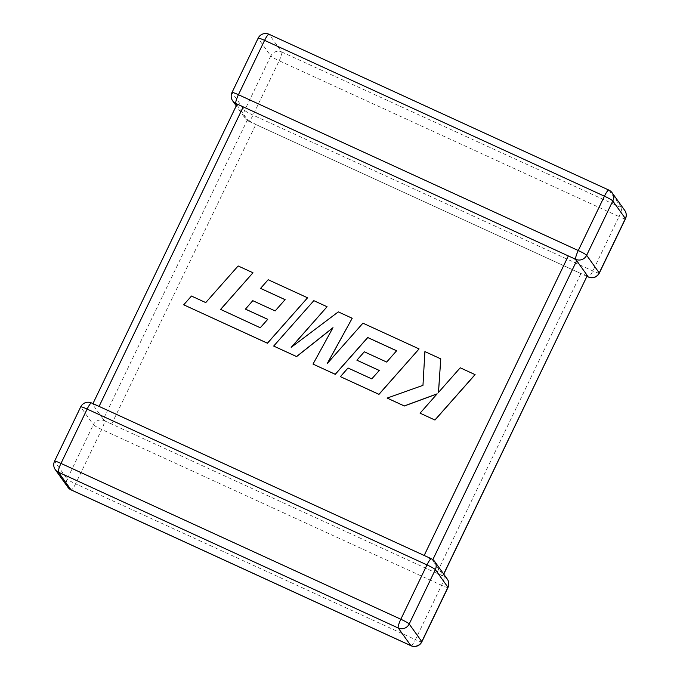 <?xml version="1.0" encoding="UTF-8"?>
<svg xmlns="http://www.w3.org/2000/svg" width="680" height="680" viewBox="0 0 680 680"><rect width="100%" height="100%" fill="white"/><g stroke="black" fill="none" stroke-linecap="round" stroke-linejoin="round"><path stroke-width="0.51" stroke-dasharray="3.4 2.55" d="M439.892 574.506L444.133 576.504A8.254 1.488 -65.4 0 1 441.567 585.284L415.412 639.625L75.573 483.812L101.728 429.471A8.254 1.488 114.6 0 0 104.295 420.69L441.524 575.433L443.139 575.119L432.523 560.277L424.175 555.466M448.01 587.477A8.254 0.833 25.7 0 1 441.567 585.284L101.728 429.471A8.254 0.833 25.7 0 1 93.355 424.702L67.209 479.043L54.604 461.423L80.758 407.082L93.355 424.702A8.254 8.075 144.4 0 1 104.295 420.69L108.29 422.475M91.57 402.968A8.254 1.488 -65.4 0 1 91.689 403.07L93.984 404.796L92.684 404.455L236.801 104.686M99.084 406.411L93.984 404.796M431.409 558.781A8.254 1.488 114.6 0 1 431.528 558.884L429.505 558.629M111.665 424.065L255.841 124.491L580.933 273.547L436.756 573.121M587.163 276.182L586.015 275.204L580.933 273.547M587.053 276.403L248.591 121.219A8.254 1.488 114.6 0 1 248.472 121.117L250.495 121.371L247.477 119.722L236.861 104.882M247.477 119.722L103.3 419.296L92.684 404.455L92.947 403.597M99.067 406.453L424.159 555.509M236.742 103.947L240.108 105.485M571.71 257.524L575.705 259.31M587.316 275.545L586.015 275.204M255.841 124.491L250.495 121.371M103.3 419.296L106.003 421.591M443.258 576.053L441.524 575.433M443.751 574.158L443.198 575.314L443.658 574.031M260.262 327.751L220.66 309.425M253.028 272.825L238.178 266.016L205.785 302.651L191.513 296.106L183.77 304.87M307.598 297.849L268.218 279.786L260.61 288.447M285.082 299.668L275.204 310.99L252.832 300.73L245.429 309.128M267.801 319.387L260.304 327.82M332.894 327.837L313.063 364.149M396.584 350.786L386.716 362.117L364.344 351.857L356.94 360.264M379.245 370.49L371.815 378.947L348.067 368.058L340.459 376.712M419.126 348.984L362.967 323.229L327.411 363.358M352.24 318.317L338.342 311.942L291.474 347.131M327.123 306.799L313.871 300.721L273.734 346.12M475.099 374.646L460.275 367.846L438.515 392.385M440.802 358.921L424.94 351.645L423.019 385.407L387.183 398.14M437.07 393.924L420.121 413.236M248.472 121.117A8.254 8.075 144.4 0 1 245.319 118.516A8.254 8.254 0 0 0 248.591 121.219A8.254 1.488 114.6 0 0 253.019 115.107L279.174 60.766L619.012 216.58L592.858 270.921A8.254 1.488 -65.4 0 1 588.429 277.032M599.301 273.113A8.254 0.833 -154.3 0 1 592.858 270.921L253.019 115.107A8.254 0.833 -154.3 0 1 244.655 110.338L232.05 92.718L258.204 38.377L270.801 55.998L244.655 110.338A8.254 8.075 144.4 0 0 245.319 118.516L236.249 105.842M432.837 559.623L432.523 560.277M625.456 218.773A8.254 0.833 -154.3 0 1 619.012 216.58A8.254 1.488 114.6 0 0 621.579 207.799L281.741 51.977L269.135 34.365L608.974 190.179L621.579 207.799A8.254 8.075 144.4 0 1 624.733 210.392M612.127 192.78A8.254 8.075 144.4 0 0 608.974 190.179A8.254 1.488 114.6 0 0 608.855 190.077M269.017 34.264A8.254 1.488 -65.4 0 1 269.135 34.365A8.254 8.075 144.4 0 0 258.204 38.377A8.254 0.833 -154.3 0 1 258.145 38.182M281.741 51.977A8.254 1.488 -65.4 0 1 279.174 60.766A8.254 0.833 -154.3 0 1 270.801 55.998A8.254 8.075 144.4 0 1 281.741 51.977M231.99 92.522A8.254 0.833 -154.3 0 0 232.05 92.718A8.254 8.075 144.4 0 0 232.713 100.903M55.267 469.608A8.254 8.075 144.4 0 1 54.604 461.423A8.254 0.833 25.7 0 1 54.544 461.227M91.689 403.07A8.254 8.075 144.4 0 0 80.758 407.082A8.254 0.833 25.7 0 1 80.699 406.887M67.872 487.22A8.254 8.075 144.4 0 1 67.209 479.043A8.254 0.833 25.7 0 0 75.573 483.812A8.254 1.488 -65.4 0 1 71.145 489.923M410.983 645.736A8.254 1.488 114.6 0 0 415.412 639.625A8.254 0.833 25.7 0 0 421.855 641.818M431.528 558.884A8.254 8.075 144.4 0 1 434.681 561.485M444.133 576.504A8.254 8.075 144.4 0 1 447.287 579.096"/><path stroke-width="1.02" d="M587.053 276.403L588.429 277.032A8.254 1.488 -65.4 0 1 588.31 276.93L587.163 276.182M443.658 574.031L587.316 275.545L576.7 260.703L432.837 559.623M608.855 190.077A8.254 1.488 114.6 0 0 604.427 196.189A8.254 0.833 -154.3 0 1 612.79 200.957A8.254 8.075 144.4 0 0 612.127 192.78A8.254 8.254 0 0 0 608.855 190.077L269.017 34.264A8.254 1.488 -65.4 0 0 264.588 40.375A8.254 0.833 -154.3 0 0 258.145 38.182L231.99 92.522A8.254 0.833 -154.3 0 1 238.433 94.716A8.254 1.488 -65.4 0 0 235.867 103.496L575.705 259.31A8.254 1.488 114.6 0 1 578.272 250.529L604.427 196.189L264.588 40.375L238.433 94.716L578.272 250.529A8.254 0.833 -154.3 0 1 586.644 255.298L599.241 272.918L625.396 218.577L612.79 200.957L586.644 255.298A8.254 8.075 144.4 0 1 575.705 259.31M573.996 258.409L576.7 260.703M587.316 275.545L443.751 574.158M236.861 104.882L238.476 104.567M252.986 272.765L238.136 265.957L205.743 302.591L191.471 296.047L183.719 304.81L267.401 343.179L307.555 297.789L268.166 279.726L260.567 288.379L285.107 299.633L275.153 310.93L252.79 300.671L245.429 309.128L267.733 319.353L260.262 327.751L220.592 309.392L252.986 272.765L220.66 309.425M183.719 304.81L267.452 343.238L307.555 297.789M260.567 288.379L285.082 299.668M245.386 309.069L267.758 319.328M273.683 346.06L296.548 356.541L332.988 327.666L313.012 364.089L335.214 374.272L367.719 337.51L396.618 350.761L386.673 362.058L364.301 351.798L356.898 360.196L379.27 370.455L371.773 378.887L348.024 367.999L340.416 376.652L378.921 394.306L419.084 348.916L362.925 323.17L327.199 363.596L352.197 318.257L338.3 311.882L291.185 347.352L327.072 306.74L313.828 300.662L273.683 346.06L296.591 356.6L332.894 327.837M313.012 364.089L335.257 374.332L367.761 337.569L396.584 350.786M356.898 360.196L379.245 370.49M340.416 376.652L378.973 394.375L419.084 348.916M327.411 363.358L352.197 318.257M291.474 347.131L327.072 306.74M440.759 358.861L424.898 351.585L422.969 385.348L387.141 398.072L404.294 405.943L437.172 393.813L420.078 413.176L434.962 420.045L475.099 374.646L460.233 367.786L438.464 392.445L440.759 358.861L438.515 392.385M434.92 419.985L475.056 374.587M387.141 398.072L404.337 406.002L437.07 393.924M420.078 413.176L434.962 420.045M409.199 624.002L421.796 641.623L447.95 587.282L435.344 569.662L409.199 624.002A8.254 8.075 144.4 0 1 398.259 628.023L58.421 472.2L71.026 489.821L410.865 645.635L398.259 628.023A8.254 1.488 114.6 0 1 400.826 619.233L426.98 564.893L87.142 409.079L60.987 463.42L400.826 619.233A8.254 0.833 25.7 0 1 409.199 624.002M243.245 106.879L99.084 406.411M424.175 555.466L568.336 255.935M624.733 210.392A8.254 8.075 144.4 0 1 625.396 218.577A8.254 0.833 -154.3 0 1 625.456 218.773A8.254 8.254 0 0 0 624.733 210.392L612.127 192.78M235.867 103.496A8.254 8.075 144.4 0 1 232.713 100.903A8.254 8.254 0 0 1 231.99 92.522M625.456 218.773L599.301 273.113A8.254 0.833 -154.3 0 0 599.241 272.918A8.254 8.075 144.4 0 1 588.31 276.93M55.267 469.608A8.254 8.075 144.4 0 0 58.421 472.2A8.254 1.488 -65.4 0 1 60.987 463.42A8.254 0.833 25.7 0 0 54.544 461.227A8.254 8.254 0 0 0 55.267 469.608L67.872 487.22A8.254 8.254 0 0 0 71.145 489.923A8.254 1.488 -65.4 0 1 71.026 489.821A8.254 8.075 144.4 0 1 67.872 487.22M91.57 402.968A8.254 8.254 0 0 0 80.699 406.887A8.254 0.833 25.7 0 1 87.142 409.079A8.254 1.488 -65.4 0 1 91.57 402.968L431.409 558.781A8.254 1.488 114.6 0 0 426.98 564.893A8.254 0.833 25.7 0 1 435.344 569.662A8.254 8.075 144.4 0 0 434.681 561.485A8.254 8.254 0 0 0 431.409 558.781M410.865 645.635A8.254 1.488 114.6 0 0 410.983 645.736A8.254 8.254 0 0 0 421.855 641.818A8.254 0.833 25.7 0 0 421.796 641.623A8.254 8.075 144.4 0 1 410.865 645.635M434.681 561.485L447.287 579.096A8.254 8.075 144.4 0 1 447.95 587.282A8.254 0.833 25.7 0 1 448.01 587.477L421.855 641.818M269.017 34.264A8.254 8.254 0 0 0 258.145 38.182M236.249 105.842L232.713 100.903M588.429 277.032A8.254 8.254 0 0 0 599.301 273.113M80.699 406.887L54.544 461.227M71.145 489.923L410.983 645.736M448.01 587.477A8.254 8.254 0 0 0 447.287 579.096M92.947 403.597L236.801 104.686"/></g></svg>

